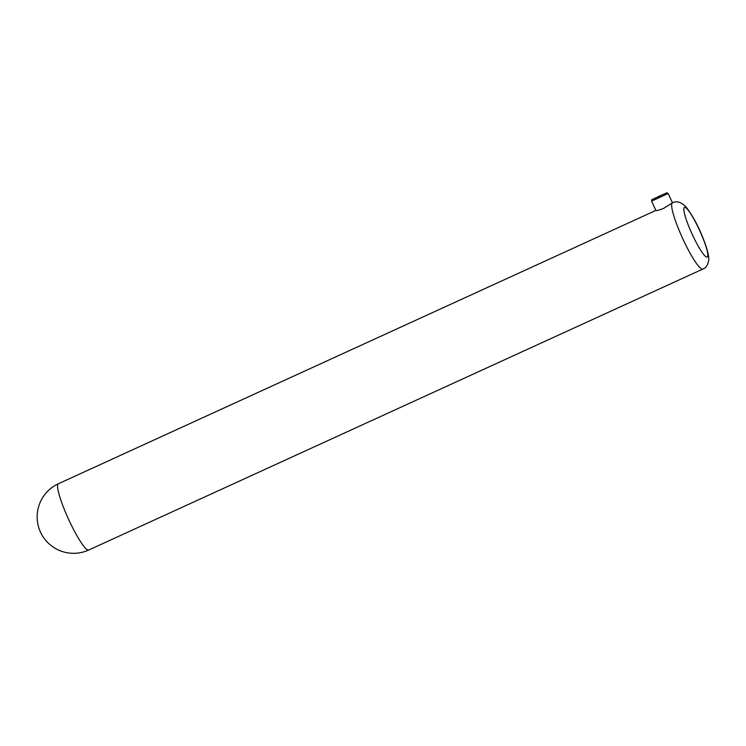 <?xml version="1.0" encoding="UTF-8"?>
<svg xmlns="http://www.w3.org/2000/svg" width="746" height="746" viewBox="0 0 746 746"><rect width="100%" height="100%" fill="white"/><g stroke="black" fill="none" stroke-linecap="round" stroke-linejoin="round"><path stroke-width="1.12" d="M655.986 210.372C655.92 210.978 658.42 210.335 663.483 208.46L672.482 202.819A36.442 5.576 -114.6 0 0 672.36 202.884A36.442 5.576 -114.6 0 0 682.758 238.683A36.442 5.576 -114.6 0 0 702.807 269.092L704.168 268.336C705.94 267.702 707.404 265.371 708.56 261.314C709.418 257.305 707.562 249.556 703.012 238.058C698.237 225.907 692.614 215.575 686.133 207.071C681.303 202.063 676.753 200.646 672.482 202.819L668.146 193.503L651.603 201.15L655.911 210.475M658.373 196.981L660.424 195.611L658.373 196.981M702.918 269.026A36.442 5.576 -114.6 0 1 702.807 269.092L88.746 550.016A36.442 5.576 65.4 0 1 68.893 520.009A36.442 5.576 65.4 0 1 58.309 483.8A36.442 5.576 65.4 0 1 58.43 483.734A36.442 36.442 0 0 0 40.508 532.159A36.442 36.442 0 0 0 88.746 550.016M684.371 207.407A27.332 4.178 65.4 0 0 692.307 234.561A27.332 4.178 65.4 0 0 707.292 257.016A27.332 4.178 65.4 0 0 699.347 229.852A27.332 4.178 65.4 0 0 684.371 207.407M668.146 193.503C665.32 192.617 670.057 191.694 660.424 195.601C648.684 201.495 652.508 198.595 651.603 201.15M655.883 210.409L58.43 483.734"/></g></svg>
